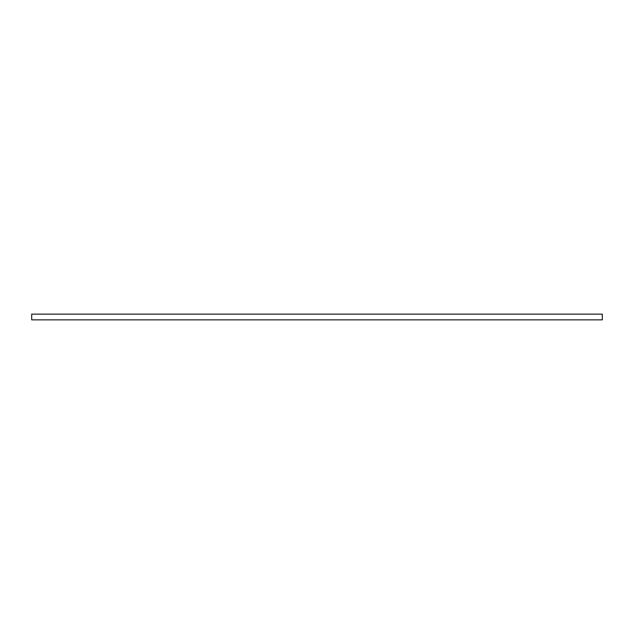 <?xml version="1.0" encoding="UTF-8"?>
<svg xmlns="http://www.w3.org/2000/svg" width="634" height="634" viewBox="0 0 634 634"><rect width="100%" height="100%" fill="white"/><g stroke="black" fill="none" stroke-linecap="round" stroke-linejoin="round"><path stroke-width="0.95" d="M602.3 314.147L31.7 314.147L31.7 319.853L602.3 319.853L602.3 314.147"/></g></svg>
